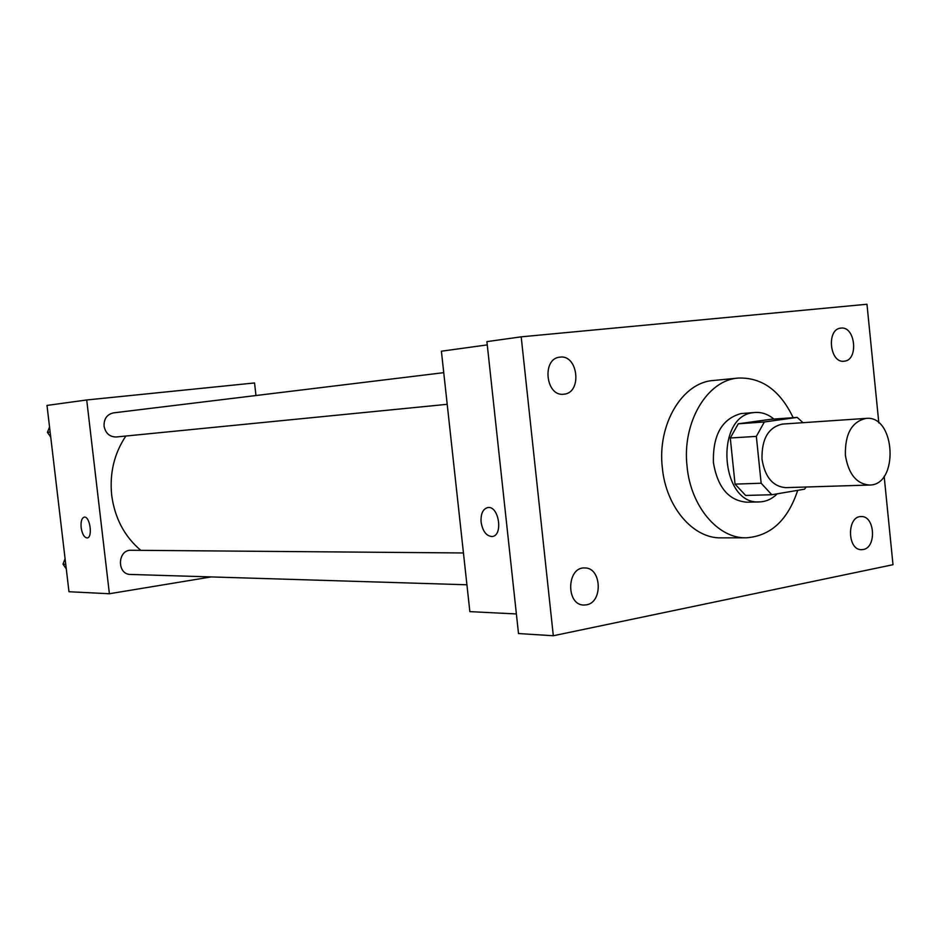 <?xml version="1.0" encoding="UTF-8"?>
<svg xmlns="http://www.w3.org/2000/svg" width="940" height="940" viewBox="0 0 940 940"><rect width="100%" height="100%" fill="white"/><g stroke="black" fill="none" stroke-linecap="round" stroke-linejoin="round"><path stroke-width="1.41" d="M845.401 455.301C844.895 433.939 851.793 421.637 866.081 418.394C895.667 414.94 899.169 485.545 869.394 485.04C856.434 483.865 848.444 473.948 845.401 455.301M869.394 485.04L785.652 487.649C772.856 486.544 764.972 477.097 762.011 459.319C761.541 438.957 768.38 427.207 782.503 424.081L866.081 418.394M730.286 437.993L738.264 423.799L770.976 419.275L797.202 417.407L764.349 421.966L756.348 436.383L730.286 437.993L735.045 484.123L745.643 495.451L771.799 494.734L804.499 489.188L806.191 487.014M797.202 417.407L803.007 422.683M756.348 436.383L761.153 483.231L771.799 494.734M738.264 423.799L764.349 421.966M735.045 484.123L761.153 483.231M773.902 419.064C768.086 414.246 761.835 412.049 755.137 412.472L753.809 412.613C714.283 415.398 720.111 505.356 759.567 501.901C766.135 501.666 772.034 498.976 777.274 493.805M759.567 501.901L746.76 502.207C728.723 500.574 717.608 487.402 713.425 462.68C712.673 435.22 721.873 418.852 741.025 413.577L755.137 412.472M797.707 490.339C787.791 520.243 770.624 536.07 746.219 537.809C718.125 538.667 690.747 506.554 687.093 466.698C681.782 422.624 707.162 379.948 738.3 378.068C761.87 377.281 780.165 390.5 793.172 417.701M746.219 537.809L721.144 537.856C693.18 538.702 665.966 507.083 662.348 467.826C657.095 424.434 682.346 382.38 713.331 380.5L738.3 378.068M863.178 549.524L861.592 549.677C847.093 550.452 846.693 515.931 861.193 516.577C874.905 515.578 876.82 547.632 863.178 549.524M586.454 604.843L583.834 605.043C565.704 605.231 566.667 566.691 584.739 567.96C601.588 567.337 603.221 602.423 586.454 604.843M563.976 394.177L563.753 394.201C545.67 396.939 541.558 358.457 559.805 357.177C578.1 354.086 582.436 392.873 563.976 394.177M844.238 361.195L844.108 361.207C829.656 363.533 826.178 329.024 840.783 328.13C855.341 325.628 858.948 360.243 844.238 361.195M878.83 422.941L866.974 304.255L521.195 336.837L553.319 635.745L893 564.705L884.152 476.216M553.319 635.745L518.504 633.548L486.908 341.631L521.195 336.837M516.389 613.949L469.859 611.635L441.401 351.207L487.261 344.898M492.113 536.517L492.125 536.517C486.391 536.153 482.714 531.37 481.104 522.158C480.634 513.792 482.878 508.916 487.837 507.553C498.964 505.485 503.452 535.906 492.113 536.517C486.38 536.153 482.702 531.37 481.092 522.158C480.646 513.792 482.89 508.916 487.848 507.553M140.777 550.335C124.456 536.47 114.762 518.105 111.696 495.251C109.463 473.243 114.187 453.515 125.843 436.031M463.444 552.967L131.177 550.264C117.347 549.536 116.677 574.634 130.542 574.446L466.922 584.774M447.205 404.318L116.243 436.983C109.616 436.924 105.562 433.305 104.058 426.126C103.87 418.794 106.996 414.376 113.446 412.883L443.739 372.663M255.974 395.529L254.552 382.956L86.715 399.97L109.392 593.739L211.195 576.925M109.392 593.739L68.973 591.73L47 405.434L86.715 399.97M87.197 537.927L87.15 537.938C84.212 537.562 82.215 534.12 81.146 527.598C80.664 521.489 81.71 517.999 84.283 517.118C90.005 515.931 93.001 537.786 87.138 537.938C84.201 537.562 82.203 534.12 81.134 527.598C80.675 521.547 81.71 518.058 84.248 517.129M65.083 558.724L62.992 564.176L66.27 568.806M62.992 564.176L65.73 564.247M49.55 426.995L47.435 432.365L50.736 437.135M47.435 432.365L50.137 432.071"/></g></svg>
